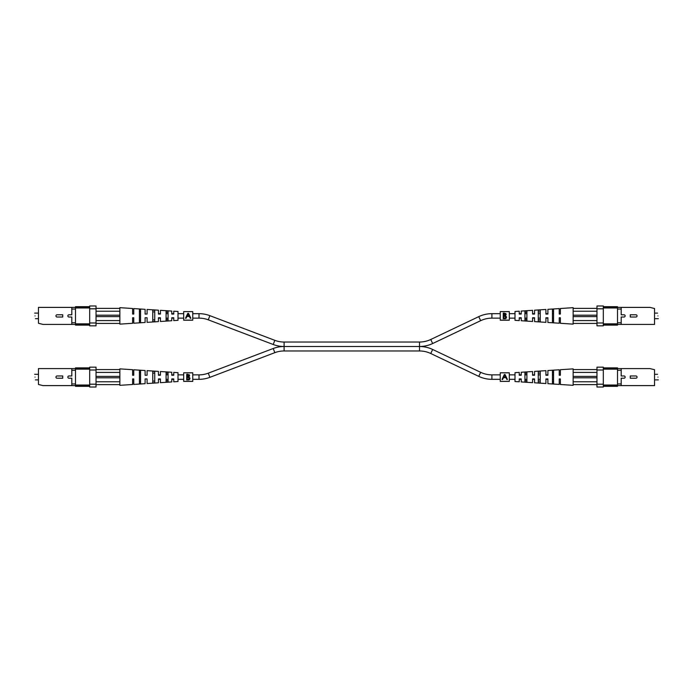 <?xml version="1.0" encoding="UTF-8"?>
<svg xmlns="http://www.w3.org/2000/svg" width="693" height="693" viewBox="0 0 693 693"><rect width="100%" height="100%" fill="white"/><g stroke="black" fill="none" stroke-linecap="round" stroke-linejoin="round"><path stroke-width="1.04" d="M500.242 313.669L491.9 313.669A30.596 30.596 0 0 0 478.742 316.64L430.751 339.492A26.135 26.135 0 0 1 419.516 342.03L419.516 346.5L284.095 346.5A30.596 30.596 0 0 0 273.233 348.492L274.818 352.668A26.135 26.135 0 0 1 284.095 350.97L419.516 350.97A26.135 26.135 0 0 1 430.751 353.508L432.666 349.471A30.596 30.596 0 0 0 419.516 346.5L284.095 346.5A30.596 30.596 0 0 1 273.233 344.508L208.281 319.837A26.135 26.135 0 0 0 199.004 318.13L192.758 318.13M419.516 342.03L284.095 342.03A26.135 26.135 0 0 1 274.818 340.332L209.866 315.661A30.596 30.596 0 0 0 199.004 313.669L192.758 313.669M419.516 350.97L419.516 346.5A30.596 30.596 0 0 0 432.666 343.529L480.665 320.677A26.135 26.135 0 0 1 491.9 318.13L500.242 318.13M183.68 313.669L178.006 313.669M173.752 313.669L171.769 313.669M168.078 313.669L166.095 313.669M160.421 313.669L158.437 313.669M183.68 318.13L178.006 318.13M173.752 318.13L171.769 318.13M168.078 318.13L166.095 318.13M160.421 318.13L158.437 318.13M509.32 318.13L514.994 318.13M519.248 318.13L521.231 318.13M524.922 318.13L526.905 318.13M532.579 318.13L534.563 318.13M538.253 318.13L540.237 318.13M545.911 318.13L547.894 318.13M552.434 318.13L553.568 318.13M509.32 313.669L514.994 313.669M519.248 313.669L521.231 313.669M524.922 313.669L526.905 313.669M532.579 313.669L534.563 313.669M538.253 313.669L540.237 313.669M545.911 313.669L547.894 313.669M552.434 313.669L553.568 313.669M273.233 348.492L208.281 373.163A26.135 26.135 0 0 1 199.004 374.87L199.004 379.331A30.596 30.596 0 0 0 209.866 377.339L274.818 352.668M500.242 379.331L491.9 379.331A30.596 30.596 0 0 1 478.742 376.36L480.665 372.323A26.135 26.135 0 0 0 491.9 374.87L500.242 374.87M199.004 379.331L192.758 379.331M183.68 379.331L178.006 379.331M173.752 379.331L171.769 379.331M168.078 379.331L166.095 379.331M160.421 379.331L158.437 379.331M199.004 374.87L192.758 374.87M183.68 374.87L178.006 374.87M173.752 374.87L171.769 374.87M168.078 374.87L166.095 374.87M160.421 374.87L158.437 374.87M432.666 349.471L480.665 372.323M430.751 353.508L478.742 376.36M509.32 374.87L514.994 374.87M519.248 374.87L521.231 374.87M524.922 374.87L526.905 374.87M532.579 374.87L534.563 374.87M538.253 374.87L540.237 374.87M545.911 374.87L547.894 374.87M552.434 374.87L553.568 374.87M509.32 379.331L514.994 379.331M519.248 379.331L521.231 379.331M524.922 379.331L526.905 379.331M532.579 379.331L534.563 379.331M538.253 379.331L540.237 379.331M545.911 379.331L547.894 379.331M552.434 379.331L553.568 379.331M89.683 385.611L42.992 385.611L38.453 384.476L38.453 368.589L89.683 368.589M71.812 385.611L71.812 378.222L68.971 378.222A1.117 1.117 0 0 1 67.853 377.096A1.117 1.117 0 0 1 68.971 375.978L71.812 375.978L71.812 368.589M89.683 384.191L96.032 384.191L96.032 387.023L89.683 387.023L89.683 367.169L96.032 367.169L96.032 370.01L89.683 370.01M96.032 384.191L96.032 370.01M75.494 385.039L89.683 385.039M89.683 369.152L75.494 369.152M71.812 383.965L75.494 383.965L75.494 370.235L71.812 370.235M75.494 383.965L75.494 386.322L89.683 386.322M89.683 367.879L75.494 367.879L75.494 370.235M57.06 375.978L62.734 375.978L62.734 378.222L57.06 378.222A1.117 1.117 0 0 1 55.942 377.096A1.117 1.117 0 0 1 57.06 375.978M35.04 377.096C34.581 373.778 34.581 373.778 35.04 377.096C35.508 380.414 35.508 380.414 35.04 377.096C35.508 380.414 35.508 380.414 35.04 377.096M172.167 378.941L173.752 378.941L173.752 381.8L178.006 381.522L178.006 372.678L173.752 372.392L173.752 375.26L171.769 375.26L171.769 372.262L160.421 371.526L160.421 375.26L159.693 375.26M146.362 375.26L145.106 375.26L145.106 370.521L133.758 369.785L133.758 375.26L132.623 375.26L132.623 369.707L119.863 368.875L119.863 384.615L96.032 384.615M139.432 372.583L140.566 372.617M152.763 373.085L154.747 373.163M166.095 373.605L168.078 373.683M147.089 375.26L147.089 370.651L158.437 371.396L158.437 375.26L160.421 375.26M133.758 375.26L132.623 375.26M139.432 377.096L139.432 370.409L140.566 370.486L140.566 383.714L139.432 383.792L139.432 377.096M152.763 377.096L152.763 371.318L154.747 371.457L154.747 382.744L152.763 382.882L152.763 377.096M166.095 377.096L166.095 372.245L168.078 372.384L168.078 381.817L166.095 381.956L166.095 377.096M171.769 378.941L171.769 381.93L160.421 382.675L160.421 378.941L158.437 378.941L158.437 382.805L147.089 383.541L147.089 378.941L145.106 378.941L145.106 383.671L133.758 384.416L133.758 378.941L132.623 378.941L132.623 384.494L119.863 385.325L119.863 384.615M166.996 381.895L166.095 381.956M168.078 380.509L166.095 380.587M154.747 381.037L152.763 381.107L154.747 381.037M140.566 381.574L139.432 381.618M133.758 378.941L132.839 378.941M147.089 378.941L146.422 378.941M96.032 369.586L119.863 369.586M119.863 372.418L96.032 372.418M119.863 376.386L96.032 376.386M119.863 377.806L96.032 377.806M96.032 381.782L119.863 381.782M603.317 368.589L650.008 368.589L654.547 369.724L654.547 385.611L603.317 385.611M621.188 368.589L621.188 375.978L624.029 375.978A1.117 1.117 0 0 1 625.147 377.096A1.117 1.117 0 0 1 624.029 378.222L621.188 378.222L621.188 385.611M603.317 370.01L596.968 370.01L596.968 367.169L603.317 367.169L603.317 387.023L596.968 387.023L596.968 384.191L603.317 384.191M596.968 370.01L596.968 384.191M617.506 369.152L603.317 369.152M603.317 385.039L617.506 385.039M621.188 370.235L617.506 370.235L617.506 383.965L621.188 383.965M617.506 370.235L617.506 367.879L603.317 367.879M603.317 386.322L617.506 386.322L617.506 383.965M635.94 378.222L630.266 378.222L630.266 375.978L635.94 375.978A1.117 1.117 0 0 1 637.058 377.096A1.117 1.117 0 0 1 635.94 378.222M657.96 377.096C658.419 380.414 658.419 380.414 657.96 377.096C657.492 373.778 657.492 373.778 657.96 377.096C657.492 373.778 657.492 373.778 657.96 377.096M520.833 375.26L519.248 375.26L519.248 372.392L514.994 372.678L514.994 381.522L519.248 381.8L519.248 378.941L521.231 378.941L521.231 381.93L532.579 382.675L532.579 378.941L533.307 378.941M546.638 378.941L547.894 378.941L547.894 383.671L559.242 384.416L559.242 378.941L560.377 378.941L560.377 384.494L573.137 385.325L573.137 369.586L596.968 369.586M553.568 381.618L552.434 381.574M540.237 381.107L538.253 381.037M526.905 380.587L524.922 380.509M545.911 378.941L545.911 383.541L534.563 382.805L534.563 378.941L532.579 378.941M559.242 378.941L560.377 378.941M553.568 377.096L553.568 383.792L552.434 383.714L552.434 370.486L553.568 370.409L553.568 377.096M540.237 377.096L540.237 382.882L538.253 382.744L538.253 371.457L540.237 371.318L540.237 377.096M526.905 377.096L526.905 381.956L524.922 381.817L524.922 372.384L526.905 372.245L526.905 377.096M521.231 375.26L521.231 372.262L532.579 371.526L532.579 375.26L534.563 375.26L534.563 371.396L545.911 370.651L545.911 375.26L547.894 375.26L547.894 370.521L559.242 369.785L559.242 375.26L560.377 375.26L560.377 369.707L573.137 368.875L573.137 369.586M524.922 373.683L526.905 373.605M538.253 373.163L540.237 373.085M552.434 372.617L553.568 372.583M559.242 375.26L560.161 375.26M545.911 375.26L546.578 375.26M596.968 384.615L573.137 384.615M573.137 381.782L596.968 381.782M573.137 377.806L596.968 377.806M573.137 376.386L596.968 376.386M596.968 372.418L573.137 372.418M183.68 311.642L183.68 320.192L192.758 320.192L192.758 311.607L183.68 311.607L192.758 311.642M187.768 313.349L185.49 318.286L186.036 318.286L186.876 316.476L189.449 316.476L190.306 318.286L190.861 318.286L188.522 313.349L187.768 313.349L186.59 315.904M189.726 315.904L188.522 313.349M187.145 315.895L188.141 313.73L189.172 315.895L187.145 315.895L188.141 313.73M183.68 372.843L183.68 381.393L192.758 381.393L192.758 372.808L183.68 372.808L192.758 372.843M186.703 377.096L186.703 374.307L187.803 374.307L189.613 375.71L188.955 376.923L190.047 378.369L188.756 379.929L186.703 379.929L186.703 377.096M189.12 374.636L189.475 375.095M189.613 375.71L188.955 376.923M189.691 379.374L188.998 379.859M189.388 378.863L188.609 377.356L187.205 377.287L187.205 379.4L189.38 378.88M188.609 377.356L187.543 377.287L189.527 378.196M188.349 376.628L189.068 375.467M187.552 376.706L189.102 375.719L187.205 374.887L187.205 376.706L187.942 376.689M188.47 374.948L189.102 375.719M187.933 379.4L189.536 378.369M500.242 311.642L500.242 320.192L509.32 320.192L509.32 311.607L500.242 311.607L509.32 311.642M503.257 315.904L503.257 313.106L504.365 313.106L506.167 314.509L505.518 315.722L506.609 317.169L505.31 318.728L503.257 318.728L503.257 315.904M505.673 313.444L506.029 313.894M506.167 314.509L505.518 315.722M506.245 318.174L505.561 318.659M505.951 317.663L505.171 316.155L503.768 316.095L503.768 318.2L505.569 318.026M505.171 316.155L504.106 316.095L506.081 317.004M505.136 315.35L505.621 314.267M504.106 315.506L505.656 314.527L503.768 313.686L503.768 315.506L504.504 315.497M505.032 313.756L505.656 314.527M504.495 318.2L506.098 317.169M500.242 372.843L500.242 381.393L509.32 381.393L509.32 372.808L500.242 372.808L509.32 372.843M504.322 374.549L502.044 379.487L502.598 379.487L503.439 377.668L506.003 377.668L506.869 379.487L507.423 379.487L505.076 374.549L504.322 374.549L503.144 377.096M506.288 377.096L505.076 374.549M503.707 377.087L504.703 374.922L505.725 377.087L503.707 377.087L504.703 374.922M603.317 307.389L650.008 307.389L654.547 308.524L654.547 324.411L603.317 324.411M621.188 307.389L621.188 314.778L624.029 314.778A1.117 1.117 0 0 1 625.147 315.904A1.117 1.117 0 0 1 624.029 317.022L621.188 317.022L621.188 324.411M603.317 308.809L596.968 308.809L596.968 305.977L603.317 305.977L603.317 325.831L596.968 325.831L596.968 322.99L603.317 322.99M596.968 308.809L596.968 322.99M617.506 307.961L603.317 307.961M603.317 323.848L617.506 323.848M621.188 309.035L617.506 309.035L617.506 322.765L621.188 322.765M617.506 309.035L617.506 306.678L603.317 306.678M603.317 325.121L617.506 325.121L617.506 322.765M635.94 317.022L630.266 317.022L630.266 314.778L635.94 314.778A1.117 1.117 0 0 1 637.058 315.904A1.117 1.117 0 0 1 635.94 317.022M657.96 315.904C658.419 319.222 658.419 319.222 657.96 315.904C657.492 312.586 657.492 312.586 657.96 315.904C657.492 312.586 657.492 312.586 657.96 315.904M520.833 314.059L519.248 314.059L519.248 311.2L514.994 311.478L514.994 320.322L519.248 320.608L519.248 317.74L521.231 317.74L521.231 320.738L532.579 321.474L532.579 317.74L533.307 317.74M546.638 317.74L547.894 317.74L547.894 322.479L559.242 323.215L559.242 317.74L560.377 317.74L560.377 323.293L573.137 324.125L573.137 308.385L596.968 308.385M553.568 320.417L552.434 320.383M540.237 319.915L538.253 319.837M526.905 319.395L524.922 319.317M545.911 317.74L545.911 322.349L534.563 321.604L534.563 317.74L532.579 317.74M559.242 317.74L560.377 317.74M553.568 315.904L553.568 322.591L552.434 322.514L552.434 309.286L553.568 309.208L553.568 315.904M540.237 315.904L540.237 321.682L538.253 321.543L538.253 310.256L540.237 310.118L540.237 315.904M526.905 315.904L526.905 320.755L524.922 320.616L524.922 311.183L526.905 311.044L526.905 315.904M521.231 314.059L521.231 311.07L532.579 310.325L532.579 314.059L534.563 314.059L534.563 310.195L545.911 309.459L545.911 314.059L547.894 314.059L547.894 309.329L559.242 308.584L559.242 314.059L560.377 314.059L560.377 308.506L573.137 307.675L573.137 308.385M524.922 312.491L526.905 312.413M538.253 311.963L540.237 311.893M552.434 311.426L553.568 311.382M559.242 314.059L560.161 314.059M545.911 314.059L546.578 314.059M596.968 323.414L573.137 323.414M573.137 320.582L596.968 320.582M573.137 316.614L596.968 316.614M573.137 315.194L596.968 315.194M596.968 311.218L573.137 311.218M89.683 324.411L42.992 324.411L38.453 323.276L38.453 307.389L89.683 307.389M71.812 324.411L71.812 317.022L68.971 317.022A1.117 1.117 0 0 1 67.853 315.904A1.117 1.117 0 0 1 68.971 314.778L71.812 314.778L71.812 307.389M89.683 322.99L96.032 322.99L96.032 325.831L89.683 325.831L89.683 305.977L96.032 305.977L96.032 308.809L89.683 308.809M96.032 322.99L96.032 308.809M75.494 323.848L89.683 323.848M89.683 307.961L75.494 307.961M71.812 322.765L75.494 322.765L75.494 309.035L71.812 309.035M75.494 322.765L75.494 325.121L89.683 325.121M89.683 306.678L75.494 306.678L75.494 309.035M57.06 314.778L62.734 314.778L62.734 317.022L57.06 317.022A1.117 1.117 0 0 1 55.942 315.904A1.117 1.117 0 0 1 57.06 314.778M35.04 315.904C34.581 312.586 34.581 312.586 35.04 315.904C35.508 319.222 35.508 319.222 35.04 315.904C35.508 319.222 35.508 319.222 35.04 315.904M172.167 317.74L173.752 317.74L173.752 320.608L178.006 320.322L178.006 311.478L173.752 311.2L173.752 314.059L171.769 314.059L171.769 311.07L160.421 310.325L160.421 314.059L159.693 314.059M146.362 314.059L145.106 314.059L145.106 309.329L133.758 308.584L133.758 314.059L132.623 314.059L132.623 308.506L119.863 307.675L119.863 323.414L96.032 323.414M139.432 311.382L140.566 311.426M152.763 311.893L154.747 311.963M166.095 312.413L168.078 312.491M147.089 314.059L147.089 309.459L158.437 310.195L158.437 314.059L160.421 314.059M133.758 314.059L132.623 314.059M139.432 315.904L139.432 309.208L140.566 309.286L140.566 322.514L139.432 322.591L139.432 315.904M152.763 315.904L152.763 310.118L154.747 310.256L154.747 321.543L152.763 321.682L152.763 315.904M166.095 315.904L166.095 311.044L168.078 311.183L168.078 320.616L166.095 320.755L166.095 315.904M171.769 317.74L171.769 320.738L160.421 321.474L160.421 317.74L158.437 317.74L158.437 321.604L147.089 322.349L147.089 317.74L145.106 317.74L145.106 322.479L133.758 323.215L133.758 317.74L132.623 317.74L132.623 323.293L119.863 324.125L119.863 323.414M166.996 320.694L166.095 320.755M168.078 319.317L166.095 319.395M154.747 319.837L152.763 319.915L154.747 319.837M140.566 320.383L139.432 320.417M133.758 317.74L132.839 317.74M147.089 317.74L146.422 317.74M96.032 308.385L119.863 308.385M119.863 311.218L96.032 311.218M119.863 315.194L96.032 315.194M119.863 316.614L96.032 316.614M96.032 320.582L119.863 320.582M208.281 319.837L209.866 315.661M199.004 318.13L199.004 313.669M430.751 339.492L432.666 343.529M273.233 344.508L274.818 340.332M284.095 350.97L284.095 342.03M478.742 316.64L480.665 320.677M491.9 313.669L491.9 318.13M208.281 373.163L209.866 377.339M491.9 379.331L491.9 374.87M34.65 374.307L38.453 374.307M35.438 379.894L38.453 379.894M658.35 379.894L654.547 379.894M657.562 374.307L654.547 374.307M183.68 320.157L192.758 320.157M183.68 381.358L192.758 381.358M500.242 320.157L509.32 320.157M500.242 381.358L509.32 381.358M658.35 318.693L654.547 318.693M657.562 313.106L654.547 313.106M34.65 313.106L38.453 313.106M35.438 318.693L38.453 318.693"/></g></svg>
